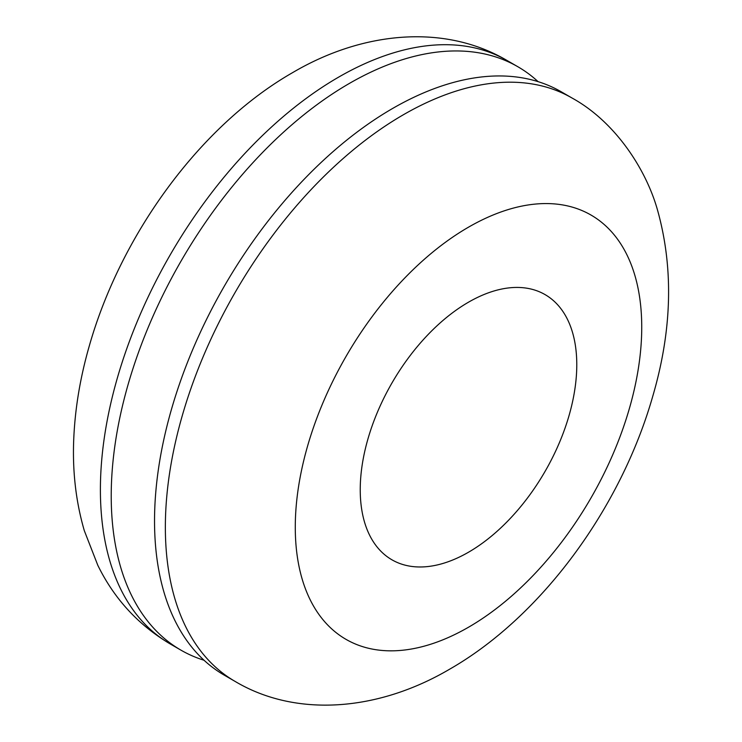 <?xml version="1.0" encoding="UTF-8"?>
<svg xmlns="http://www.w3.org/2000/svg" width="742" height="742" viewBox="0 0 742 742"><rect width="100%" height="100%" fill="white"/><g stroke="black" fill="none" stroke-linecap="round" stroke-linejoin="round"><path stroke-width="1.11" d="M538.089 81.648A336.849 194.487 120 0 0 517.833 66.724A336.849 194.487 120 0 0 349.408 83.41A336.849 194.487 120 0 0 129.349 380.247A336.849 194.487 120 0 0 180.983 650.168A336.849 194.487 120 0 0 204.041 660.25M468.508 302.189A153.112 88.4 120 0 0 368.477 437.112A153.112 88.4 120 0 0 391.952 559.811A153.112 88.4 120 0 0 468.508 552.224A153.112 88.4 120 0 0 568.539 417.301A153.112 88.4 120 0 0 545.064 294.602A153.112 88.4 120 0 0 468.508 302.189M571.971 97.981L561.147 91.73A336.849 194.487 120 0 0 392.722 108.406A336.849 194.487 120 0 0 172.663 405.253A336.849 194.487 120 0 0 224.297 675.174L235.121 681.425C295.761 717.533 377.502 711.541 449.476 669.293C541.697 616.546 620.785 508.01 652.635 396.673C671.937 331.015 673.717 269.383 657.996 211.795C646.876 170.419 615.721 121.985 571.971 97.981A336.849 194.487 120 0 0 403.546 114.658A336.849 194.487 120 0 0 183.487 411.495A336.849 194.487 120 0 0 235.121 681.425M170.159 643.917C138.337 625.014 114.222 598.822 97.823 565.33L84.3 530.641C75.61 500.729 72.141 469.148 73.894 435.897C75.378 406.802 80.377 377.307 88.873 347.404C120.315 235.335 199.83 125.695 292.654 72.605C362.838 31.257 444.597 23.661 507.009 60.473A336.849 194.487 120 0 0 338.584 77.159A336.849 194.487 120 0 0 118.525 373.996A336.849 194.487 120 0 0 170.159 643.917L180.983 650.168M468.508 227.173A244.981 141.444 120 0 0 295.279 527.219A244.981 141.444 120 0 0 468.508 627.231A244.981 141.444 120 0 0 641.737 327.194A244.981 141.444 120 0 0 468.508 227.173M507.009 60.473L517.833 66.724"/></g></svg>
